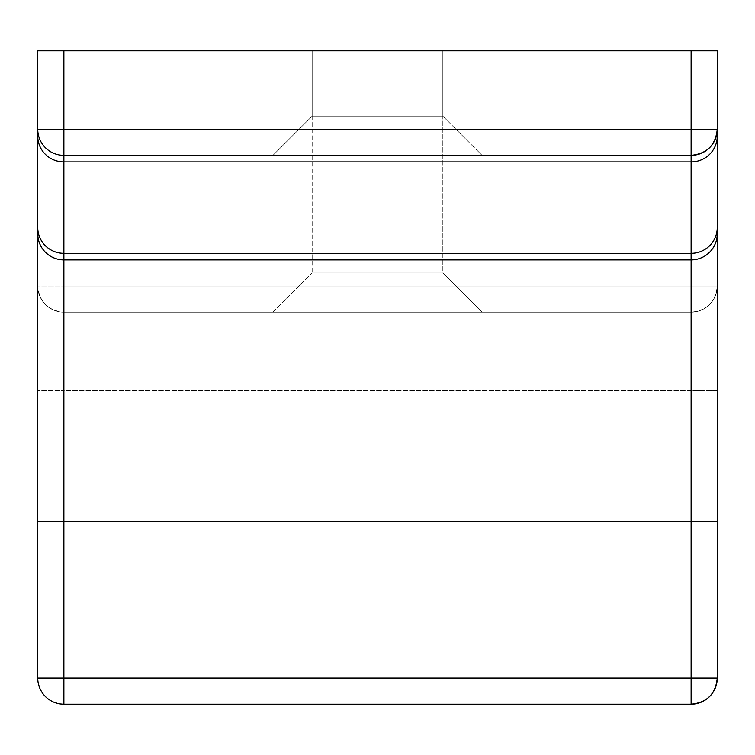 <?xml version="1.0" encoding="UTF-8"?>
<svg xmlns="http://www.w3.org/2000/svg" width="755" height="755" viewBox="0 0 755 755"><rect width="100%" height="100%" fill="white"/><g stroke="black" fill="none" stroke-linecap="round" stroke-linejoin="round"><path stroke-width="0.57" stroke-dasharray="3.77 2.83" d="M312.164 116.157L442.836 116.157L482.039 155.36L272.961 155.36L312.164 116.157L312.164 50.821L442.836 50.821L442.836 116.157L312.164 116.157L442.836 116.157L442.836 50.821L442.836 272.961L482.039 312.164L272.961 312.164L312.164 272.961L442.836 272.961L312.164 272.961L312.164 50.821L442.836 50.821L312.164 50.821L442.836 50.821L312.164 50.821L442.836 50.821L312.164 50.821L312.164 272.961L442.836 272.961L442.836 50.821L312.164 50.821L312.164 116.157L272.961 155.36L482.039 155.36L272.961 155.36L482.039 155.36L442.836 116.157L312.164 116.157M691.118 50.821L63.882 50.821L63.882 286.032L691.118 286.032L691.118 50.821L717.25 50.821L717.25 678.047A26.132 26.132 0 0 1 691.118 704.179L63.882 704.179C48.009 702.631 39.298 693.92 37.75 678.047A26.132 26.132 0 0 0 63.882 704.179L63.882 678.047L691.118 678.047L691.118 390.571L63.882 390.571L63.882 704.179L691.118 704.179A26.132 26.132 0 0 0 717.25 678.047L691.118 678.047L691.118 704.179L691.118 678.047L717.25 678.047L717.25 390.571L691.118 390.571L691.118 312.164L63.882 312.164L63.882 390.571L717.25 390.571L717.25 286.032L691.118 286.032L691.118 50.821L717.25 50.821L717.25 286.032A26.132 26.132 0 0 1 691.118 312.164L63.882 312.164L691.118 312.164A26.132 26.132 0 0 0 717.25 286.032C715.702 301.906 706.991 310.616 691.118 312.164L63.882 312.164L63.882 678.047L37.75 678.047L691.118 678.047L691.118 312.164A26.132 26.132 0 0 0 717.25 286.032L691.118 286.032L691.118 312.164L691.118 286.032L37.75 286.032L37.75 678.047L37.75 390.571L63.882 390.571L37.75 390.571L37.75 50.821L691.118 50.821M691.118 155.36L63.882 155.36L691.118 155.36A26.132 26.132 0 0 0 717.25 129.218A26.132 26.132 0 0 1 691.118 155.36M691.118 259.89L63.882 259.89L691.118 259.89A26.132 26.132 0 0 0 717.25 233.757A26.132 26.132 0 0 1 691.118 259.89M272.961 312.164L482.039 312.164L272.961 312.164L482.039 312.164L442.836 272.961L312.164 272.961L272.961 312.164M717.25 465.155L717.25 239.288M37.75 465.155L37.75 239.288M37.75 50.821L37.75 286.032A26.132 26.132 0 0 0 63.882 312.164A26.132 26.132 0 0 1 37.75 286.032A26.132 26.132 0 0 0 63.882 312.164C48.009 310.616 39.298 301.906 37.75 286.032L63.882 286.032L63.882 50.821L37.75 50.821M63.882 259.89A26.132 26.132 0 0 1 37.75 233.757A26.132 26.132 0 0 0 63.882 259.89M63.882 155.36A26.132 26.132 0 0 1 37.75 129.218A26.132 26.132 0 0 0 63.882 155.36"/><path stroke-width="1.13" d="M717.25 239.288L717.25 50.821L37.75 50.821L37.75 129.218L37.75 50.821L691.118 50.821L691.118 129.218L63.882 129.218L63.882 50.821L63.882 129.218L37.75 129.218L63.882 129.218L63.882 155.36L691.118 155.36L691.118 161.919L63.882 161.919L63.882 155.36A26.132 26.132 0 0 1 37.75 129.218L37.75 136.117L37.75 129.218A26.132 26.132 0 0 0 63.882 155.36L63.882 129.218L717.25 129.218L717.25 50.821L691.118 50.821L691.118 253.331L63.882 253.331L63.882 161.919L691.118 161.919L691.118 253.331L63.882 253.331L63.882 259.89L691.118 259.89L691.118 253.331L691.118 521.243L63.882 521.243L63.882 259.89L691.118 259.89L691.118 678.047L63.882 678.047L63.882 521.243L691.118 521.243L691.118 678.047L37.75 678.047L37.75 465.155M37.75 239.288L37.75 521.243L63.882 521.243L37.75 521.243L37.75 678.047L63.882 678.047L63.882 155.36L691.118 155.36L691.118 129.218L717.25 129.218A26.132 26.132 0 0 1 691.118 155.36C706.991 153.803 715.702 145.092 717.25 129.218L717.25 136.117A26.132 25.802 180 0 1 691.118 161.919A26.132 25.802 0 0 0 717.25 136.117L717.25 227.519A26.132 25.802 180 0 1 691.118 253.331A26.132 25.802 -0 0 0 717.25 227.519L717.25 233.757A26.132 26.132 0 0 1 691.118 259.89A26.132 26.132 0 0 0 717.25 233.757L717.25 521.243L691.118 521.243L717.25 521.243L717.25 678.047L691.118 678.047L717.25 678.047A26.132 26.132 0 0 1 691.118 704.179L63.882 704.179L63.882 678.047L63.882 704.179A26.132 26.132 0 0 1 37.75 678.047A26.132 26.132 0 0 0 63.882 704.179L691.118 704.179L691.118 678.047L691.118 704.179C706.991 702.631 715.702 693.92 717.25 678.047L717.25 465.155M37.75 233.757L37.75 136.117L37.75 233.757A26.132 26.132 0 0 0 63.882 259.89A26.132 26.132 0 0 1 37.75 233.757M63.882 253.331A26.132 25.802 180 0 1 37.75 227.519A26.132 25.802 0 0 0 63.882 253.331M63.882 161.919A26.132 25.802 180 0 1 37.75 136.117A26.132 25.802 0 0 0 63.882 161.919"/></g></svg>

